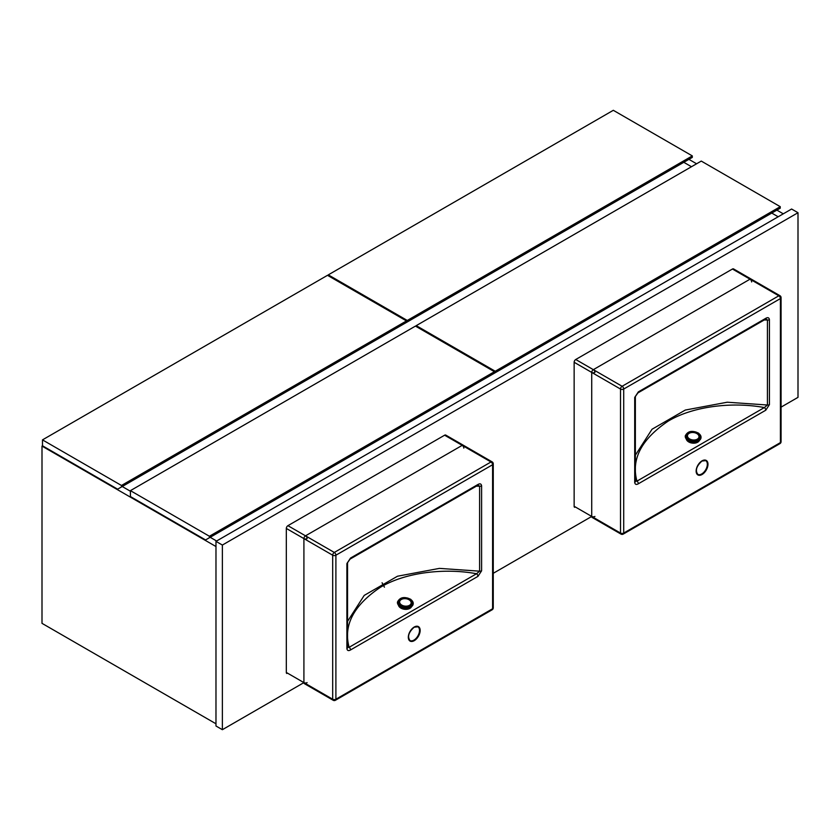 <?xml version="1.0" encoding="UTF-8"?>
<svg xmlns="http://www.w3.org/2000/svg" width="840" height="840" viewBox="0 0 840 840"><rect width="100%" height="100%" fill="white"/><g stroke="black" fill="none" stroke-linecap="round" stroke-linejoin="round"><path stroke-width="1.26" d="M778.176 216.783L771.74 213.066L778.176 216.783M691.477 166.73L683.802 162.298L691.477 166.73M688.916 159.348L696.591 163.779M776.864 210.116L783.29 213.833M122.241 486.518L130.421 491.243L122.241 486.518M210.178 537.285L216.605 541.002L210.178 537.285M215.975 546.536L42 446.093L42 623.343L215.975 723.786M780.255 206.682L701.264 161.081L416.241 325.637L495.233 371.238L780.255 206.682L780.255 208.163L491.39 374.934M416.241 325.637L416.241 326.56M495.233 371.238L495.233 372.719M130.421 490.644L130.421 496.556L205.579 539.942L494.435 373.181L494.435 371.7L415.443 326.099L130.421 490.644L209.412 536.256L209.412 537.726M209.412 536.256L494.435 371.7M692.307 155.904L613.316 110.302L328.293 274.858L407.284 320.46L692.307 155.904L692.307 157.385L403.452 324.156M328.293 274.858L328.293 275.782M407.284 320.46L407.284 321.941M42.483 439.877L42.483 445.788L117.632 489.174L406.487 322.403L406.487 320.922L327.495 275.32L42.483 439.877L121.475 485.478L121.475 486.959M121.475 485.478L406.487 320.922M215.975 541.37L215.975 726.001L222.369 729.698L303.25 682.994L222.369 729.698L215.975 726.001L215.975 541.37L222.369 545.055L222.369 729.698L222.369 545.055L215.975 541.37L791.606 209.024L215.975 541.37M493.259 573.3L591.066 516.831L493.259 573.3M781.074 407.127L798 397.352L798 212.72L791.606 209.024L798 212.72L222.369 545.055L798 212.72L798 397.352L781.074 407.127M635.365 455.196L652.029 429.24L685.293 410.056L727.22 402.224L767.424 405.006L767.424 320.03A2.257 1.302 180 0 0 769.419 319.673C769.062 317.604 767.844 317.153 765.775 318.318A2.257 1.302 60 0 1 765.303 319.358L766.111 319.043L767.424 320.03L764.2 319.988M634.704 397.457L638.348 391.881A2.257 1.302 60 0 1 637.885 392.921L635.365 396.532L635.365 481.499A2.257 1.302 180 0 0 635.324 481.268L636.951 481.131L764.369 407.568A2.257 1.302 60 0 1 765.775 410.214L769.419 404.639A2.257 1.302 0 0 1 767.424 405.006L764.369 407.568C735.137 402.066 695.205 405.111 668.283 421.071C641.413 439.173 630.966 459.197 636.951 481.131A2.257 1.302 60 0 1 638.348 483.777C636.279 484.943 635.061 484.491 634.704 482.423L634.704 397.457A2.257 1.302 0 0 0 635.365 396.532L635.365 396.532A2.257 1.302 0 0 0 635.324 396.302M751.632 281.957A2.257 1.302 -120 0 0 750.025 279.185A2.257 1.302 120 0 1 751.159 279.08L733.572 268.926A2.257 1.302 -60 0 0 732.438 269.031L575.736 359.499A2.257 1.302 -60 0 0 574.14 362.271L574.14 506.289A2.257 1.302 -60 0 0 574.613 507.329A2.257 1.302 -60 0 1 574.14 506.289L591.727 516.442L591.727 372.425L574.14 362.271L574.14 506.289L620.508 533.064L620.508 389.046L574.14 362.271A2.257 1.302 -60 0 1 575.736 359.499L622.115 386.274L778.817 295.806L732.438 269.031L575.736 359.499L593.334 369.663L750.025 279.185L732.438 269.031A2.257 1.302 -60 0 1 733.572 268.926L779.94 295.691A2.257 1.302 120 0 0 778.817 295.806A2.257 1.302 -120 0 1 780.413 298.578L623.711 389.046L623.711 533.064L780.413 442.596L780.413 298.578A2.257 1.302 180 0 0 781.074 297.654A2.257 2.257 0 0 0 779.94 295.691M635.376 481.646L635.365 481.499A2.257 1.302 180 0 1 634.704 482.423M637.885 392.921L765.303 319.358M699.405 440.465A6.783 4.368 -173.5 0 1 688.128 441.556A6.783 4.368 -173.5 0 1 686.238 438.963M698.817 440.874A6.783 4.368 -173.5 0 1 697.988 441.546M698.019 441.294L697.505 441.84A6.783 4.368 -173.5 0 1 688.433 441.21L687.992 440.507M687.95 440.864A6.783 4.368 -173.5 0 1 686.721 439.509M347.55 621.369L364.214 595.403L397.478 576.23L439.404 568.386L479.608 571.169L479.608 486.203A2.257 1.302 180 0 0 481.604 485.846C481.247 483.777 480.029 483.326 477.95 484.491A2.257 1.302 60 0 1 477.488 485.52L478.296 485.216L479.608 486.203L476.385 486.161M346.889 563.619L350.532 558.054A2.257 1.302 60 0 1 350.07 559.094L347.55 562.695L347.55 647.672A2.257 1.302 180 0 0 347.508 647.441L349.125 647.304L476.553 573.741A2.257 1.302 60 0 1 477.95 576.376L481.604 570.812A2.257 1.302 0 0 1 479.608 571.169L476.553 573.741C447.321 568.239 407.379 571.284 380.468 587.244C353.598 605.346 343.151 625.37 349.125 647.304A2.257 1.302 60 0 1 350.532 649.95C348.464 651.115 347.245 650.664 346.889 648.596L346.889 563.619A2.257 1.302 0 0 0 347.55 562.695L347.55 562.695A2.257 1.302 0 0 0 347.508 562.464M463.817 448.13A2.257 1.302 -120 0 0 462.21 445.358A2.257 1.302 120 0 1 463.344 445.242L445.757 435.089A2.257 1.302 -60 0 0 444.623 435.204L287.921 525.672A2.257 1.302 -60 0 0 286.325 528.444L286.325 672.462A2.257 1.302 -60 0 0 286.797 673.491A2.257 1.302 -60 0 1 286.325 672.462L303.912 682.615L303.912 538.598L286.325 528.444L286.325 672.462L332.693 699.226L332.693 555.219L286.325 528.444A2.257 1.302 -60 0 1 287.921 525.672L334.299 552.447L490.991 461.979L444.623 435.204L287.921 525.672L305.508 535.826L462.21 445.358L444.623 435.204A2.257 1.302 -60 0 1 445.757 435.089L492.125 461.864A2.257 1.302 120 0 0 490.991 461.979A2.257 1.302 -120 0 1 492.597 464.741L335.895 555.219L335.895 699.226L492.597 608.759L492.597 464.741A2.257 1.302 180 0 0 493.259 463.817A2.257 2.257 0 0 0 492.125 461.864M347.56 647.819L347.55 647.672A2.257 1.302 180 0 1 346.889 648.596M350.07 559.094L477.488 485.52M411.59 606.627A6.783 4.368 -173.5 0 1 400.312 607.73A6.783 4.368 -173.5 0 1 398.423 605.136M410.991 607.047A6.783 4.368 -173.5 0 1 410.172 607.719L409.679 608.002A6.783 4.368 -173.5 0 1 400.617 607.383L400.176 606.669M400.134 607.037A6.783 4.368 -173.5 0 1 398.906 605.672M696.15 470.894A7.917 4.567 120 0 0 697.788 474.338A7.917 4.567 120 0 0 701.736 473.949A7.917 4.567 120 0 0 706.913 466.977A7.917 4.567 120 0 0 705.695 460.635A7.917 4.567 120 0 0 702.062 460.845A8.369 4.83 -60 0 1 707.973 464.257A8.369 4.83 -60 0 1 702.062 474.506A8.369 4.83 -60 0 1 696.139 471.082A8.369 4.83 -60 0 1 702.062 460.834M769.419 319.673L769.419 404.639M765.775 410.214L638.348 483.777M638.348 391.881L765.775 318.318M622.115 386.274A2.257 1.302 120 0 0 620.508 389.046A2.257 1.302 180 0 0 623.711 389.046A2.257 1.302 -120 0 0 622.115 386.274M781.074 441.672A2.257 1.302 180 0 1 780.413 442.596A2.257 1.302 -120 0 1 779.94 443.625A2.257 2.257 0 0 0 781.074 441.672L781.074 297.654M623.711 533.064A2.257 1.302 180 0 1 620.508 533.064A2.257 1.302 -60 0 0 620.981 534.093A2.257 2.257 0 0 0 623.238 534.093A2.257 1.302 -120 0 0 623.711 533.064M696.853 441.651A7.686 4.946 -173.5 0 1 688.453 440.695M685.283 435.918A7.917 5.093 6.5 0 0 685.272 436.002A7.917 5.093 6.5 0 0 687.54 440.129A7.917 5.093 6.5 0 0 695.877 441.872A7.917 5.093 6.5 0 0 701.001 437.787A7.917 5.093 6.5 0 0 701.012 437.703M698.754 433.493A7.917 5.093 -173.5 0 1 701.022 437.619A7.917 5.093 -173.5 0 1 695.898 441.704A7.917 5.093 -173.5 0 1 687.561 439.961A7.917 5.093 -173.5 0 1 685.293 435.834L687.572 440.223C694.113 443.279 698.597 442.47 701.001 437.787L698.67 433.219C692.212 430.132 687.75 431.004 685.293 435.834M688.097 439.163A7.234 4.651 6.5 0 0 698.292 439.866A7.234 4.651 6.5 0 0 698.334 433.251A7.234 4.651 6.5 0 0 688.139 432.558A7.234 4.651 6.5 0 0 688.097 439.163M697.767 433.587A6.437 4.137 -173.5 0 1 697.736 439.457A6.437 4.137 -173.5 0 1 688.663 438.837A6.437 4.137 -173.5 0 1 688.695 432.957A6.437 4.137 -173.5 0 1 697.767 433.587M697.284 439.173A5.796 3.728 6.5 0 0 697.316 433.881A5.796 3.728 6.5 0 0 689.147 433.325A5.796 3.728 6.5 0 0 689.115 438.606A5.796 3.728 6.5 0 0 697.284 439.173M408.334 637.067A7.917 4.567 120 0 0 409.962 640.51A7.917 4.567 120 0 0 413.921 640.111A7.917 4.567 120 0 0 419.097 633.139A7.917 4.567 120 0 0 417.879 626.798A7.917 4.567 120 0 0 414.246 627.018A8.369 4.83 -60 0 1 420.157 630.42A8.369 4.83 -60 0 1 414.246 640.668A8.369 4.83 -60 0 1 408.324 637.255A8.369 4.83 -60 0 1 414.246 627.008M481.604 485.846L481.604 570.812M477.95 576.376L350.532 649.95M350.532 558.054L477.95 484.491M334.299 552.447A2.257 1.302 120 0 0 332.693 555.219A2.257 1.302 180 0 0 335.895 555.219A2.257 1.302 -120 0 0 334.299 552.447M493.259 607.835A2.257 1.302 180 0 1 492.597 608.759A2.257 1.302 -120 0 1 492.125 609.798A2.257 2.257 0 0 0 493.259 607.835L493.259 463.817M335.895 699.226A2.257 1.302 180 0 1 332.693 699.226A2.257 1.302 -60 0 0 333.165 700.266A2.257 2.257 0 0 0 335.423 700.266A2.257 1.302 -120 0 0 335.895 699.226M409.038 607.824A7.686 4.946 -173.5 0 1 400.638 606.869M397.467 602.091A7.917 5.093 6.5 0 0 397.457 602.175A7.917 5.093 6.5 0 0 399.725 606.301A7.917 5.093 6.5 0 0 408.062 608.045A7.917 5.093 6.5 0 0 413.185 603.96A7.917 5.093 6.5 0 0 413.196 603.876M410.939 599.666A7.917 5.093 -173.5 0 1 413.207 603.792A7.917 5.093 -173.5 0 1 408.082 607.866A7.917 5.093 -173.5 0 1 399.745 606.123A7.917 5.093 -173.5 0 1 397.478 602.007L399.756 606.385C406.298 609.441 410.781 608.633 413.185 603.96L410.855 599.393C404.397 596.305 399.935 597.177 397.478 602.007M400.281 605.336A7.234 4.651 6.5 0 0 410.477 606.029A7.234 4.651 6.5 0 0 410.519 599.424A7.234 4.651 6.5 0 0 400.323 598.731A7.234 4.651 6.5 0 0 400.281 605.336M409.952 599.75A6.437 4.137 -173.5 0 1 409.92 605.63A6.437 4.137 -173.5 0 1 400.848 605.01A6.437 4.137 -173.5 0 1 400.88 599.13A6.437 4.137 -173.5 0 1 409.952 599.75M409.458 605.336A5.796 3.728 6.5 0 0 409.49 600.054A5.796 3.728 6.5 0 0 401.331 599.487A5.796 3.728 6.5 0 0 401.3 604.779A5.796 3.728 6.5 0 0 409.458 605.336M593.334 369.663A2.257 1.302 120 0 0 591.727 372.425A2.257 1.302 180 0 0 594.93 372.425A2.257 1.302 -120 0 0 593.334 369.663M594.93 516.442A2.257 1.302 180 0 1 591.727 516.442A2.257 1.302 -60 0 0 592.2 517.482L620.981 534.093M305.508 535.826A2.257 1.302 120 0 0 303.912 538.598A2.257 1.302 180 0 0 307.115 538.598A2.257 1.302 -120 0 0 305.508 535.826M307.115 682.615A2.257 1.302 180 0 1 303.912 682.615A2.257 1.302 -60 0 0 304.385 683.645L333.165 700.266M697.788 474.338C695.069 470.474 696.454 466.043 701.967 461.044L705.695 460.635M779.94 443.625L623.238 534.093M409.962 640.51C407.243 636.636 408.639 632.205 414.151 627.218L417.879 626.798M492.125 609.798L335.423 700.266M384.426 587.171L382.074 582.771"/></g></svg>
